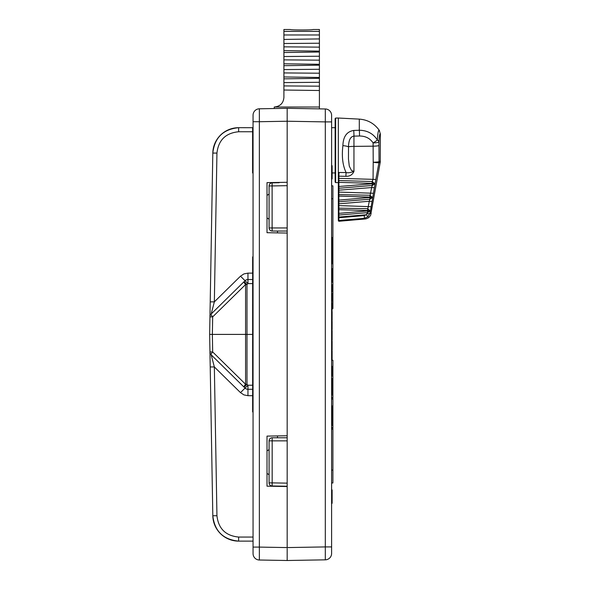 <?xml version="1.0" encoding="UTF-8"?>
<svg xmlns="http://www.w3.org/2000/svg" width="590" height="590" viewBox="0 0 590 590"><rect width="100%" height="100%" fill="white"/><g stroke="black" fill="none" stroke-linecap="round" stroke-linejoin="round"><path stroke-width="0.89" d="M331.61 503.3L332.126 503.3L331.61 503.344M331.61 489.921L332.126 490.297M331.61 489.877L332.126 489.921M331.61 165.738L332.126 165.738L332.126 178.932L331.61 178.932M331.61 165.466L332.126 165.738M331.61 503.071L332.126 503.071L332.126 497.304L331.61 497.304M331.61 490.15L332.126 490.15L332.126 497.304M331.61 121.894L331.61 115.382A6.409 6.409 0 0 0 325.311 108.973L325.311 121.894L331.61 121.894L331.61 553.427A6.409 6.409 0 0 1 325.311 559.836L325.311 546.915L331.61 546.915M331.61 405.964L332.126 405.964L332.126 414.593L331.61 414.593M331.61 413.081L332.126 413.081M331.61 385.912L332.126 385.912L332.126 395.101L331.61 395.101M331.61 393.412L332.126 393.412M331.61 374.598L332.126 374.598L332.126 376.103L331.61 376.103M331.61 371.641L332.126 371.641L332.126 374.598M331.61 370.727L332.126 370.727L332.126 371.641M331.61 367.784L332.126 367.784L332.126 370.727M331.61 366.368L332.126 366.368L332.126 367.784M331.61 357.525L332.126 357.525L332.126 359.848L331.61 359.848M331.61 350.88L332.126 350.88L332.126 357.525M331.61 348.019L332.126 348.019L332.126 349.981L331.61 349.981M331.61 344.42L332.126 344.42L332.126 348.019M331.61 342.694L332.126 342.694L332.126 344.42M331.61 341.182L332.126 341.182L332.126 342.694M331.61 340.106L332.126 340.106L332.126 338.513L331.61 338.513M331.61 337.48L332.126 337.48L332.126 338.513M331.61 333.136L332.126 333.136L332.126 337.48M331.61 332.104L332.126 332.104L332.126 333.136M331.61 330.577L332.126 330.577L332.126 332.104M331.61 309.898L332.126 309.898L332.126 302.788L331.61 302.788M331.61 291.917L332.126 291.917L332.126 284.808L331.61 284.808M331.61 237.453L332.126 237.453L332.126 263.811L331.61 263.811M331.61 268.723L332.126 268.723L332.126 282.16L331.61 282.16M331.61 300.104L332.126 300.104L332.126 301.284L331.61 301.284M331.61 293.577L332.126 293.577L332.126 300.104M331.61 318.394L332.126 318.394L332.126 320.355L331.61 320.355M331.61 314.795L332.126 314.795L332.126 318.394M331.61 313.069L332.126 313.069L332.126 314.795M331.61 311.557L332.126 311.557L332.126 313.069M331.61 327.988L332.126 327.988L332.126 329.5L331.61 329.5M331.61 322.767L332.126 322.767L332.126 327.988M331.61 321.255L332.126 321.255L332.126 322.767M331.61 384.99L332.126 384.99L331.61 385.204M331.61 379.923L332.126 379.923L332.126 384.99M331.61 378.411L332.126 378.411L332.126 379.923M331.61 397.291L332.126 397.291L332.126 399.12L331.61 399.12M331.61 425.405L332.126 425.405L332.126 415.353L331.61 415.353M331.61 427.352L332.126 427.352L332.126 429.181L331.61 429.181M331.61 198.749L332.9 198.749L332.9 185.828L331.61 185.828M332.9 198.749L332.9 295.649L332.126 295.649M332.126 308.563L332.9 308.563L332.9 295.649M331.61 482.981L332.9 482.981L332.9 470.06L331.61 470.06M332.126 373.168L332.9 373.168L332.9 360.247L331.61 360.247M332.9 373.168L332.9 470.06M325.311 108.973A6.409 6.409 0 0 1 331.61 115.382A6.409 6.409 0 0 0 325.311 108.973L287.168 108.309L287.168 121.23L325.311 121.894L325.311 546.915L287.168 547.579L259.357 547.1L259.357 560.013L287.168 560.5L287.168 548.523M287.168 558.951L287.168 560.5L325.311 559.836M253.058 121.717L259.357 121.717L259.357 108.796A6.409 6.409 0 0 0 253.058 115.205L253.058 547.1L259.357 547.1L259.357 121.717L287.168 121.23L287.168 227.947L272.123 227.947L272.123 185.939L269.077 185.939A3.098 3.098 0 0 1 272.123 182.834L272.123 185.939L287.168 185.673M259.357 108.796A6.409 6.409 0 0 0 253.058 115.205A6.409 6.409 0 0 1 259.357 108.796L287.168 108.309L287.168 182.288L267.012 182.635L267.012 232.703L287.168 233.05L287.168 435.759L267.012 436.106L267.012 486.175L287.168 486.529L287.168 547.579L287.168 227.947M287.168 483.136L272.182 482.878L272.123 485.976L287.168 486.241L272.123 485.976A3.098 3.098 0 0 1 269.077 482.878L272.182 482.878L272.182 440.863L269.077 440.863A3.098 3.098 0 0 1 272.182 437.765A3.098 3.098 0 0 0 269.077 440.863L269.077 482.878M287.168 440.863L272.182 440.863L272.182 437.765L287.168 437.765M269.077 227.947L272.123 227.947L272.182 231.044A3.098 3.098 0 0 1 269.077 227.947L269.077 185.939M279.181 182.716L272.123 182.834M272.182 231.044L287.168 231.044L272.182 231.044M253.058 547.1L253.058 553.604A6.409 6.409 0 0 0 259.357 560.013A6.409 6.409 0 0 1 253.058 553.604M287.168 108.309L287.168 109.858M267.012 195.334L269.077 194.147M269.077 219.163L267.012 217.976M277.477 232.88L277.477 231.044M277.477 437.765L277.477 435.929M267.012 450.841L269.077 449.646M269.077 474.67L267.012 473.475M332.126 172.936L335.135 172.936L335.135 151.247M253.058 172.936L252.608 172.936L252.608 127.713L253.058 127.713L238.648 127.691C223.19 129.188 214.583 137.654 212.813 153.076A25.842 25.842 0 0 1 238.648 127.691L238.648 131.754L252.608 131.754M338.336 213.764L338.336 219.967A0.516 0.516 -0 0 0 338.896 220.476L364.318 218.344L366.029 218.868L368.728 217.681L370.608 215.394L380.255 162.169L380.351 133.952L379.186 130.228C378.411 129.778 377.792 133.03 377.342 139.985C373.249 133.606 367.238 130.368 359.303 130.257L353.727 130.449C346.809 131.541 343.196 136.592 342.893 145.605C341.61 156.512 342.687 165.495 346.116 172.56A6.409 0.575 91 0 0 345.895 176.314L338.896 176.181L338.336 179.448L338.336 192.06L338.336 180.857L338.903 180.54L338.896 176.181A6.409 0.575 91.1 0 1 339.125 172.494L338.336 172.531L338.336 180.857M345.895 176.314C349.752 176.417 352.437 174.795 353.948 171.439C350.394 172.671 347.783 173.047 346.116 172.553L339.125 172.494M379.65 131.01L379.112 130.102C374.193 123.398 367.585 119.741 359.303 119.121L338.336 118.029L338.336 172.531M378.95 145.494A6.409 0.708 179.6 0 1 373.123 146.18L373.219 162.235A6.409 0.708 -0.4 0 0 379.046 161.557L378.92 141.954A6.409 1.003 -0.6 0 1 373.094 142.92L373.123 146.18L353.948 146.364L353.948 171.439L351.433 170.444L349.273 166.085L348.469 159.02L348.513 146.807C348.668 140.125 350.475 136.555 353.948 136.113L359.524 136.002C365.49 136.025 370.011 138.333 373.094 142.92A6.409 1.136 -29.6 0 0 377.342 139.985A6.409 3.245 3.1 0 1 378.92 141.954C379.267 136.106 379.746 133.436 380.351 133.952M335.135 118.568L335.135 182.081L335.644 182.598L335.644 118.052L335.135 118.568M335.644 182.598L338.336 182.627L338.336 215.284M338.336 190.341L338.336 186.049M338.336 198.24L338.336 194.287M338.336 202.097L338.336 200.04L338.896 200.099L338.903 180.54L372.165 181.528L372.157 183.372L374.967 183.778L372.165 181.528L373.05 179.353L338.535 178.328M338.336 212.614L338.336 207.872M338.336 219.967L338.336 216.102M365.431 218.949L338.896 221.272L338.336 220.756M338.336 186.529L372.157 183.792L372.283 185.466L374.96 183.8L372.157 183.792L372.585 181.632M338.336 190.231L371.641 187.546L369.797 197.082L372.607 197.488L369.805 195.238L338.336 194.634M338.336 203.749L338.896 203.801L338.896 200.099L369.797 197.503L369.93 199.184L372.607 197.51L369.797 197.503L370.225 195.342M338.336 209.62L338.896 209.679L338.896 203.801L369.281 201.256L367.481 210.527L370.299 210.932L367.496 208.683L338.336 208.152M338.336 213.292L338.896 213.351L338.896 209.679L367.481 210.527M338.336 216.995L338.896 217.054L338.896 213.351L367.489 210.947L367.614 212.629L370.291 210.955L367.489 210.947L367.909 208.786M338.336 217.673L338.896 217.732L338.896 217.054L366.257 214.76L364.318 215.601L338.896 217.732L338.896 221.272M359.303 119.121L359.303 130.257A6.409 0.546 88.9 0 1 359.524 136.002M372.511 183.837A2.581 0.531 91.6 0 1 372.283 185.466L371.641 187.546L374.414 187.753L375.823 179.559L373.05 179.353L373.219 162.235A6.409 0.605 9.8 0 0 378.95 162.663A6.409 6.379 -110.7 0 0 379.046 161.557L380.351 161.063M370.151 197.547A2.581 0.531 91.6 0 1 369.93 199.184L369.281 201.256L372.054 201.463L373.463 193.269L338.336 192.06M367.843 210.991A2.581 0.531 91.6 0 1 367.614 212.629L366.257 214.76L368.064 216.707L370.033 213.093A3.098 1.187 -171.7 0 1 367.312 213.772M368.064 216.707L364.318 218.344L364.318 215.601M371.162 213.698L370.033 213.093L371.147 206.714L338.336 205.571M283.908 31.366L283.908 29.5L290.354 29.5C289.941 30.112 313.386 30.112 312.973 29.5L319.411 29.5L319.411 31.366L283.908 31.366L283.908 34.972L319.411 34.972L319.411 31.366M319.411 34.972L319.411 38.925L283.908 39.419L283.908 34.972M319.411 47.141L283.908 46.839L283.908 50.629L319.411 51.123L319.411 38.925M319.411 51.123L319.411 52.016L283.908 52.517L283.908 50.629M319.411 60.165L283.908 59.87L283.908 63.794L319.411 64.295L319.411 52.016M319.411 64.295L319.411 65.188L283.908 65.689L283.908 63.794M319.411 73.212L283.908 72.931L283.908 76.958L319.411 77.452L319.411 65.188M319.411 77.452L319.411 78.345L283.908 78.839L283.908 76.958M319.411 86.177L283.908 85.926L283.908 90.019L319.411 90.506L319.411 78.345M319.411 90.506L319.411 107.019L274.35 107.019C280.213 106.37 283.399 103.169 283.908 97.409L283.908 90.019M319.411 108.87L319.411 107.019M283.908 39.419L283.908 43.498L319.411 43.232M283.908 52.517L283.908 56.515L319.411 56.234M283.908 65.689L283.908 69.576L319.411 69.281M283.908 78.839L283.908 82.593L319.411 82.29M283.908 59.87L283.908 56.515M283.908 46.839L283.908 43.498M283.908 85.926L283.908 82.593M283.908 72.931L283.908 69.576M274.247 108.538L274.247 107.019A9.61 9.61 0 0 0 274.35 107.019M331.816 309.898L331.816 311.557M331.816 320.355L331.816 321.255M331.816 329.5L331.816 330.577M331.816 340.106L331.816 341.182M331.816 349.981L331.816 350.88M331.816 359.848L331.816 360.247M332.023 309.898L332.023 311.557M332.023 320.355L332.023 321.255M332.023 329.5L332.023 330.577M332.023 340.106L332.023 341.182M332.023 349.981L332.023 350.88M332.023 359.848L332.023 360.247M252.645 314.913L252.631 304.374M252.645 327.303L252.631 316.756M252.645 339.685L252.631 329.139M252.645 352.068L252.631 341.522M252.645 364.45L252.631 353.911M253.058 256.886L252.645 256.886L252.645 263.295L253.058 263.295M253.058 405.514L252.645 405.514L252.645 411.923L253.058 411.923M252.645 405.514L252.645 263.295M210.217 366.943L212.813 515.734C214.583 531.162 223.19 539.621 238.648 541.119A25.842 25.842 0 0 1 212.813 515.734L216.943 515.734L214.347 366.943L240.491 392.63L247.955 385.226L246.996 384.282L245.58 384.274L212.673 351.942L212.363 334.405L209.649 334.405L209.952 351.942A4.137 4.137 0 0 0 211.191 354.819A4.137 0.996 -45.5 0 1 212.673 351.942L209.952 351.942L210.217 366.943L214.347 366.943L211.191 354.819L245.056 388.102A4.137 4.137 0 0 0 247.955 389.289L252.645 389.289M212.813 515.734L209.649 334.405L209.952 316.867A4.137 4.137 0 0 1 211.191 313.991L214.347 301.866L216.943 153.076C218.433 140.118 225.668 133.008 238.648 131.754M253.058 537.055L238.648 537.055L238.648 541.119L253.058 541.119M216.943 153.076L212.813 153.076L210.217 301.866L214.347 301.866L240.491 276.179L245.056 280.707L244.098 281.651A4.137 0.996 45.5 0 0 245.58 284.535L246.996 284.528L247.955 283.584L245.056 280.707L211.191 313.991A4.137 0.996 -134.5 0 0 212.673 316.874L245.58 284.535L245.58 384.274A4.137 0.996 134.5 0 0 244.098 387.158L246.996 384.282L246.996 334.405L209.649 334.405M210.217 301.866L209.952 316.867L212.673 316.874L212.363 334.405M252.645 334.412L246.996 334.405L246.996 284.528L244.098 281.651L211.191 313.991M252.645 279.52L247.955 279.52A4.137 4.137 0 0 0 245.056 280.707L246.509 282.145M331.61 177.738L332.126 177.738M331.61 173.799L332.126 173.799M331.61 407.388L332.126 407.388M331.61 411.053L332.126 411.053M331.61 387.394L332.126 387.394M331.61 391.325L332.126 391.325M331.61 353.506L332.126 353.506M331.61 296.836L332.126 296.836M331.61 424.04L332.126 424.04M331.61 420.375L332.126 420.375M331.61 416.71L332.126 416.71M342.893 145.605A6.409 0.974 6 0 1 348.513 146.807A6.461 0.715 0 0 1 353.948 146.364L353.948 136.113A6.409 0.538 88.8 0 0 353.727 130.449M338.336 182.325L372.157 183.372M338.336 187.878A0.516 0.398 -0 0 0 338.911 188.269L372.224 185.474M338.336 196.109L369.797 197.082M338.336 201.389A0.516 0.398 -0 0 0 338.911 201.78L369.864 199.184M338.336 214.642A0.516 0.398 0 0 0 338.911 215.033L367.555 212.629M371.147 206.714L372.054 201.463M373.463 193.269L374.414 187.753M375.823 179.559L378.95 162.663L380.255 162.169M252.645 273.126L247.955 273.126L247.955 283.584L252.645 283.584M247.955 273.126L243.928 273.915L240.491 276.179M238.648 537.055C225.668 535.801 218.433 528.692 216.943 515.734M240.491 392.63L243.928 394.894L247.955 395.684L247.955 385.226L252.645 385.226M247.955 395.684L252.645 395.684M335.135 127.713L331.61 127.713M335.644 118.052L338.336 118.029"/></g></svg>

